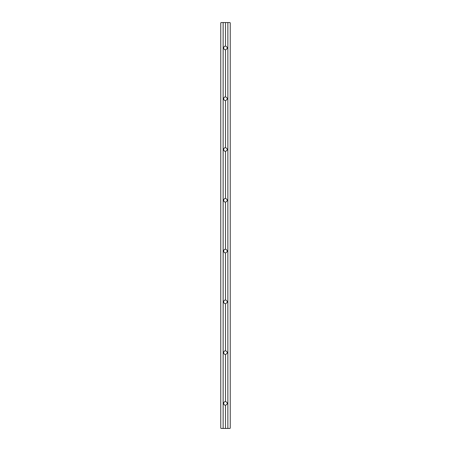 <?xml version="1.0" encoding="UTF-8"?>
<svg xmlns="http://www.w3.org/2000/svg" width="451" height="451" viewBox="0 0 451 451"><rect width="100%" height="100%" fill="white"/><g stroke="black" fill="none" stroke-linecap="round" stroke-linejoin="round"><path stroke-width="0.68" d="M223.64 403.397C223.752 402.269 224.373 401.649 225.5 401.537C227.89 402.777 227.89 404.017 225.5 405.263C224.373 405.15 223.752 404.53 223.64 403.397M223.64 352.62C223.752 351.492 224.373 350.867 225.5 350.76C227.89 352 227.89 353.24 225.5 354.48C224.373 354.368 223.752 353.747 223.64 352.62M223.64 301.837C223.752 300.71 224.373 300.09 225.5 299.977C227.89 301.217 227.89 302.458 225.5 303.703C224.373 303.591 223.752 302.965 223.64 301.837M223.64 251.06C223.752 249.933 224.373 249.307 225.5 249.2C227.89 250.44 227.89 251.681 225.5 252.921C224.373 252.808 223.752 252.188 223.64 251.06M223.64 200.278C223.752 199.15 224.373 198.53 225.5 198.417C227.89 199.658 227.89 200.898 225.5 202.144C224.373 202.031 223.752 201.405 223.64 200.278M223.64 149.501C223.752 148.373 224.373 147.748 225.5 147.635C227.89 148.881 227.89 150.121 225.5 151.361C224.373 151.248 223.752 150.628 223.64 149.501M223.64 98.718C223.752 97.591 224.373 96.971 225.5 96.858C227.89 98.098 227.89 99.338 225.5 100.584C224.373 100.472 223.752 99.846 223.64 98.718M223.64 47.941C223.752 46.814 224.373 46.188 225.5 46.075C227.89 47.321 227.89 48.561 225.5 49.802C224.373 49.689 223.752 49.069 223.64 47.941M225.5 405.263L225.5 428.45L229.903 428.45L230.241 428.112L230.241 22.888L229.903 22.55L227.868 22.55L227.868 428.45M227.868 22.55L225.5 22.55L225.5 46.075M225.5 49.802L225.5 96.858M225.5 100.584L225.5 147.635M225.5 151.361L225.5 198.417M225.5 202.144L225.5 249.2M225.5 252.921L225.5 299.977M225.5 303.703L225.5 350.76M225.5 354.48L225.5 401.537M223.132 428.45L221.097 428.45L220.759 428.112L220.759 22.888L221.097 22.55L223.132 22.55L223.132 428.45L225.5 428.45M225.5 22.55L223.132 22.55"/></g></svg>
